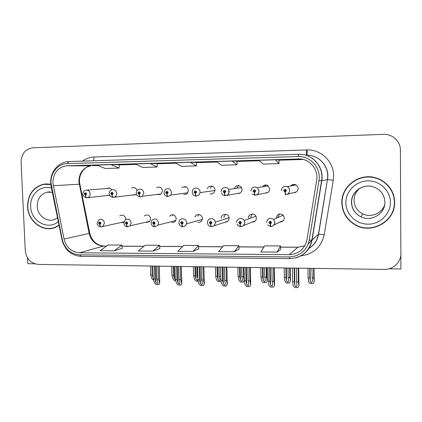 <?xml version="1.0" encoding="UTF-8"?>
<svg xmlns="http://www.w3.org/2000/svg" width="422" height="422" viewBox="0 0 422 422"><rect width="100%" height="100%" fill="white"/><g stroke="black" fill="none" stroke-linecap="round" stroke-linejoin="round"><path stroke-width="0.63" d="M121.415 222.589L123.836 222.273M125.64 219.54L125.672 218.844C124.928 215.558 123.097 214.466 120.186 215.579L119.785 215.879M197.918 222.288C200.081 222.536 201.526 221.608 202.259 219.503L202.381 218.39C202.46 214.223 196.272 212.994 195.027 216.908M200.661 221.476L200.983 221.534M146.36 222.489L149.599 221.555L150.686 218.696C149.773 215.125 147.774 214.123 144.693 215.695L144.403 215.974M224.794 222.22C227.411 222.236 228.845 220.906 229.099 218.232L229.062 217.768C228.592 212.925 221.007 213.437 221.318 218.269M227.21 221.408L227.622 221.439M252.092 222.114C254.724 222.077 256.165 220.732 256.423 218.068L255.911 216.159C254.118 212.509 248.183 214.081 248.468 218.116M254.144 221.292L254.92 221.297M171.854 222.389C173.447 222.663 174.713 222.125 175.652 220.78L176.248 218.543C175.03 214.566 172.814 213.738 169.607 216.064L169.433 216.312M107.937 195.513L109.873 195.518M183.765 194.31C185.316 194.663 186.608 194.215 187.642 192.97L188.444 190.417C187.431 186.656 185.305 185.712 182.077 187.579L181.856 187.811M210.182 193.893C212.72 194.236 214.297 193.123 214.914 190.554L214.946 189.947C215.03 185.627 208.552 184.572 207.429 188.708M237.343 193.503C240.155 193.682 241.722 192.337 242.043 189.467L241.474 187.463C238.53 184.578 236.12 184.968 234.242 188.645M239.596 193.091L239.902 193.144M132.661 195.122L135.204 194.874L136.396 193.856M265.032 193.076C267.864 193.197 269.436 191.831 269.758 188.972L268.075 185.722C265.823 184.43 263.898 184.815 262.299 186.867M266.91 192.669L267.49 192.727M157.928 194.721L160.993 194.162L162.528 190.881C161.826 187.611 159.985 186.487 157.005 187.516L156.615 187.785M280.034 222.004C282.671 221.914 284.122 220.548 284.375 217.905L283.183 215.072C279.564 212.941 277.249 213.901 276.236 217.952M281.701 221.175L282.935 221.081M293.396 192.638C296.233 192.685 297.805 191.298 298.122 188.465C298.022 186.761 297.209 185.527 295.69 184.762C293.77 184.039 292.119 184.446 290.747 185.975M294.883 192.232L295.796 192.263M27.578 258L27.847 263.708L34.736 263.808M388.915 268.814L400.9 268.983L400.837 254.677M111.761 189.768C110.712 188.27 109.361 187.737 107.705 188.175L107.077 188.46M137.076 190.575C136.2 188.064 134.565 187.136 132.17 187.79L131.643 188.075M293.981 184.398L292.272 185.669M279.57 213.896L277.956 217.182M266.071 184.963L264.219 186.55M238.731 185.543L236.542 188.307M211.971 186.128L210.082 188.37M185.775 186.714L184.841 187.495M173.31 214.766L172.566 215.6M252.208 214.049L250.568 217.356M225.369 214.26L223.781 217.509M199.068 214.503L197.834 216.18M50.814 184.261L43.571 184.182C33.153 187.157 27.831 194.621 27.594 206.574C27.831 221.766 43.862 233.345 56.258 226.978L59.048 225.348M50.503 228.365L52.739 228.212M341.815 202.876C342.263 212.524 346.731 219.862 355.218 224.884C371.555 234.722 395.425 221.402 394.617 202.254C394.744 190.227 385.096 179.139 372.969 177.229C357.133 174.075 341.187 187.468 341.815 202.876M382.216 223.876C390.186 218.696 394.317 211.427 394.612 202.075M44.526 184.129L45.08 183.955M52.877 182.847C53.177 173.384 57.54 167.713 65.953 165.83L300.422 158.952C310.581 159.727 318.541 170.092 316.658 180.205L306.963 239.754C304.695 249.091 298.776 254.065 289.207 254.666L79.478 252.783C71.482 252.066 66.338 247.487 64.049 239.047L52.877 182.847M51.004 182.884L62.219 239.401C64.793 248.885 70.569 254.039 79.563 254.851L289.249 256.929C300.01 256.26 306.678 250.668 309.242 240.16L318.963 180.558C321.342 168.172 310.455 155.797 297.99 156.546L67.145 163.63C57.993 163.715 50.376 172.915 51.004 182.884M400.404 150.169C400.557 141.365 392.386 133.811 383.387 134.349L32.905 147.784C25.367 148.934 21.432 153.766 21.1 162.28L25.257 250.531C26.375 258.844 30.706 263.47 38.238 264.409L384.252 269.389C393.109 269.705 401.095 262.199 400.868 253.601L400.404 150.169M275.387 159.79L258.987 160.276L263.075 164.063L279.005 163.615L279.047 159.954L275.387 159.79L279.005 163.615M150.042 163.504L135.267 163.942L142.694 167.439L157.084 167.033L157.184 163.551L150.042 163.504L157.084 167.033M111.055 164.659L96.775 165.086L105.162 168.489L119.094 168.098L119.21 164.675L111.055 164.659L119.094 168.098M232.132 161.072L216.301 161.542L221.582 165.224L236.974 164.791L237.037 161.193L232.132 161.072L236.974 164.791M190.375 162.312L175.088 162.76L181.476 166.347L196.362 165.93L196.441 162.396L190.375 162.312L196.362 165.93M277.096 252.113L280.498 245.947L264.705 245.857L260.854 251.981L277.096 252.113L280.667 249.434M152.901 251.122L159.579 245.287L145.295 245.208L138.252 251L152.901 251.122L159.891 248.605M114.246 250.81L121.874 245.082L108.043 245.003L100.077 250.7L114.246 250.81L122.227 248.347M234.252 251.77L238.826 245.72L223.56 245.636L218.57 251.644L234.252 251.77L239.047 249.149M192.88 251.438L198.54 245.498L183.781 245.419L177.725 251.317L192.88 251.438L198.809 248.874M198.54 245.498L198.809 248.896M159.579 245.287L159.891 248.632M121.874 245.082L122.227 248.368M238.826 245.72L239.047 249.175M280.498 245.947L280.672 249.46M373.101 177.156C359.359 174.502 345.011 184.224 342.632 197.427M46.953 183.855L44.737 184.229M296.365 268.123L296.587 281.843L297.062 285.441L296.138 286.791L294.862 285.494L294.361 281.801L292.583 281.764L293.111 285.631L294.651 287.577L297.842 287.651L298.934 285.678L298.37 281.88L298.148 268.149M266.635 222.362C267.659 218.248 270.006 217.283 273.672 219.461L274.875 222.331C274.69 224.768 273.403 226.155 271.008 226.493L270.338 223.966L271.631 222.573C270.676 220.79 269.758 220.79 268.872 222.584L270.217 223.966L270.238 223.132L269.7 222.579L270.655 222.204L270.338 223.966M270.687 222.922L270.238 223.132M270.708 222.9L270.296 222.025M281.822 221.112L273.931 225.042M270.217 223.966L270.65 226.493M292.351 268.065L292.583 281.764M294.134 268.091L294.361 281.801M296.587 281.843L298.37 281.88M297.842 287.651L298.876 285.757M311.879 268.345L312.412 281.453L311.478 282.772L310.265 281.527L309.848 277.908L308.113 277.876L308.551 281.643L310.012 283.542L313.129 283.605L314.221 281.685L313.762 277.977L313.625 268.371M281.321 190.591C281.885 187.141 283.858 185.838 287.234 186.682C288.769 187.463 289.587 188.718 289.687 190.449C289.503 192.923 288.189 194.347 285.752 194.721L285.14 192.026L286.459 190.596C285.494 188.803 284.56 188.819 283.658 190.644L285.019 192.031L285.04 191.187L284.497 190.633L285.309 190.116L285.615 190.612L285.093 191.182L285.14 192.026M285.319 191.119L285.04 191.187M285.393 191.071L284.94 190.528L285.166 190.069M296.418 191.889L287.403 194.268M285.019 192.031L285.388 194.727M307.97 268.292L308.113 277.876M309.706 268.318L309.848 277.908M312.022 277.945L313.762 277.977M313.129 283.605L314.174 281.754M271.879 267.77L272.137 281.358L272.723 284.919L271.858 286.258L270.555 284.929L269.959 281.316L268.213 281.279L268.856 285.108L270.428 287.039L273.562 287.108L274.58 285.156L273.889 281.39L273.63 267.796M236.689 222.489C236.394 218.385 242.402 216.808 244.211 220.532L244.723 222.452C244.56 224.863 243.304 226.234 240.967 226.567L240.899 226.577C240.545 226.414 240.308 225.58 240.181 224.071L241.437 222.695C240.498 220.933 239.601 220.938 238.746 222.705L240.065 224.071L240.081 223.249L239.554 222.7L240.572 222.463L240.181 224.071M240.461 223.106L240.081 223.249M240.551 222.995L240.245 222.178M254.266 221.244L243.346 225.617M240.065 224.071C240.06 225.585 240.223 226.419 240.551 226.577L240.619 226.567M267.949 267.717L268.213 281.279M269.695 267.738L269.959 281.316M272.137 281.358L273.889 281.39M273.562 287.108L274.506 285.23M247.872 267.427L248.168 280.878L248.853 284.412L248.052 285.736L246.722 284.37L246.031 280.836L244.317 280.804L245.077 284.597L246.675 286.512L249.745 286.58L250.705 284.644L249.882 280.915L249.592 267.453M207.466 222.61C207.128 217.699 214.809 217.198 215.273 222.12L215.31 222.579C215.157 224.958 213.938 226.308 211.659 226.64L211.575 226.651C211.169 226.487 210.894 225.665 210.757 224.172L211.976 222.811C211.058 221.075 210.182 221.081 209.354 222.821L210.641 224.172L210.657 223.359L210.14 222.821L211.19 222.779L210.699 223.359L210.757 224.172M210.984 223.254L210.657 223.359M211.137 223.064L210.91 222.347M227.764 221.318L213.611 225.981M226.16 219.097L225.802 218.77M210.641 224.172C210.652 225.665 210.852 226.493 211.237 226.651L211.316 226.64M244.022 267.369L244.317 280.804M245.731 267.395L246.031 280.836M246.722 284.37L246.348 267.406L246.722 284.37M248.168 280.878L249.882 280.915M249.745 286.58L250.615 284.718M224.335 267.089L224.662 280.408L225.453 283.948L224.704 285.225L223.354 283.864L222.563 280.366L220.885 280.335L221.75 284.096L223.375 285.989L226.392 286.058L227.3 284.133L226.345 280.445L226.018 267.11M178.912 222.737L179.192 221.197C180.426 217.219 186.672 218.469 186.598 222.695L186.477 223.834C185.933 225.57 184.794 226.524 183.048 226.709L182.958 226.719C182.489 226.567 182.183 225.749 182.04 224.272L183.227 222.932C182.325 221.212 181.471 221.218 180.669 222.943L181.929 224.272L181.46 222.753L182.457 222.932L182.278 222.536L181.46 222.753M182.225 223.391L181.94 223.47M181.929 224.272C181.951 225.744 182.183 226.561 182.626 226.719L182.715 226.709M182.188 223.412L182.04 224.272M182.436 223.106L181.982 223.47M220.553 267.031L220.885 280.335M222.236 267.057L222.563 280.366M224.662 280.408L226.345 280.445M226.392 286.058L227.184 284.212M287.999 268.002L288.168 277.512L288.659 280.983L287.788 282.292L286.549 281.015L286.037 277.47L284.333 277.444L284.882 281.179L286.374 283.056L289.429 283.12L290.457 281.216L289.872 277.544L289.708 268.028M250.9 191.108C251.681 187.294 253.833 186.149 257.373 187.674L259.066 190.971C258.892 193.413 257.615 194.816 255.241 195.186L255.199 195.191C254.867 195.006 254.635 194.12 254.508 192.532L255.785 191.119C254.835 189.346 253.923 189.362 253.052 191.166L254.387 192.532L254.403 191.699L253.87 191.15L254.761 190.712L254.508 192.532M254.782 191.556L254.614 190.623M267.896 192.495L256.434 194.927M254.387 192.532C254.382 194.131 254.535 195.017 254.851 195.196L254.883 195.191M284.164 267.949L284.333 277.444M285.868 267.97L286.037 277.47M288.168 277.512L289.872 277.544M289.429 283.12L290.394 281.284M264.573 267.664L264.763 277.085L265.354 280.524L264.541 281.822L263.275 280.514L262.674 277.048L261.002 277.017L261.656 280.72L263.175 282.582L266.176 282.64L267.142 280.751L266.435 277.117L266.25 267.69M221.228 191.614C220.928 187.568 226.762 185.859 228.624 189.467L229.188 191.477C229.03 193.893 227.79 195.28 225.475 195.644L225.427 195.644C225.031 195.465 224.762 194.595 224.62 193.023L225.865 191.63C224.931 189.879 224.045 189.895 223.201 191.672L224.504 193.023L224.52 192.2L223.998 191.662L225.005 191.409L224.62 193.023M224.931 192.015L224.805 191.182M240.15 193.002L226.371 195.481M224.504 193.023C224.515 194.6 224.704 195.476 225.084 195.65L225.126 195.65M260.812 267.611L261.002 277.017M262.484 267.638L262.674 277.048M264.763 277.085L266.435 277.117M266.176 282.64L267.068 280.825M241.59 267.337L241.801 276.663L242.486 280.092L241.727 281.363L240.445 280.039L239.749 276.626L238.108 276.6L238.863 280.266L240.413 282.112L243.357 282.17L244.312 280.366M192.247 192.11L192.453 190.733C193.556 186.524 200.118 187.584 200.039 191.973L200.007 192.617C199.606 194.663 198.414 195.824 196.425 196.088L196.372 196.093C195.919 195.919 195.613 195.054 195.465 193.503L196.668 192.126C195.755 190.396 194.89 190.412 194.073 192.168L195.349 193.503L194.864 192.015L195.887 192.137L195.407 192.69L195.465 193.503M195.808 192.448L195.713 191.741M195.349 193.503C195.37 195.059 195.597 195.919 196.035 196.098L196.088 196.093M243.357 282.17L244.306 280.287M243.236 267.358L243.441 276.695L244.174 280.372M237.897 267.284L238.108 276.6M239.538 267.305L239.749 276.626M241.801 276.663L243.441 276.695M219.034 267.01L219.266 276.257L220.052 279.696L219.34 280.91L218.037 279.596L217.251 276.22L215.642 276.188L216.497 279.823L218.074 281.653L221.17 281.574M163.942 192.596L165.155 189.594C168.404 187.684 170.546 188.645 171.585 192.458L170.768 195.059L168.014 196.525C167.497 196.357 167.165 195.507 167.006 193.967L168.178 192.611C167.276 190.902 166.432 190.918 165.64 192.654L166.896 193.972L166.537 192.263L167.418 192.622L166.948 193.165L167.006 193.967M167.381 192.838L167.318 192.316M166.896 193.972C166.922 195.502 167.186 196.357 167.682 196.531L167.74 196.531M215.41 266.957L215.642 276.188M217.019 266.984L217.251 276.22M219.266 276.257L220.785 276.283M220.964 281.711L221.117 281.342M59.001 225.1L56.142 226.772C43.883 233.055 28.037 221.597 27.805 206.569C28.031 194.753 33.296 187.368 43.587 184.414L50.84 184.504M46.958 184.087L49.21 183.992M54.965 205.234L55.477 207.751M54.886 227.553L52.681 227.985M342.084 202.876C341.461 187.605 357.281 174.349 372.958 177.498C384.938 179.413 394.459 190.375 394.333 202.259C395.134 221.181 371.56 234.374 355.387 224.673C346.963 219.704 342.527 212.44 342.084 202.876M358.784 178.844C363.411 177.071 368.179 176.596 373.09 177.425C384.996 179.324 394.459 190.216 394.333 202.027L394.333 202.265M359.882 188.302C356.026 191.477 354.069 195.507 354 200.387C354.311 206.522 357.255 211.032 362.82 213.922C370.975 218.021 382.095 213.421 384.695 204.717M201.252 266.757L201.61 279.95L202.507 283.505L201.8 284.723L200.434 283.373L199.548 279.907L197.907 279.876L198.867 283.605L200.524 285.483L203.483 285.546L204.348 283.631L203.256 279.981L202.903 266.778M151.023 222.863L151.883 220.3C155.101 217.942 157.332 218.775 158.572 222.811L157.97 225.079L155.016 226.788C154.494 226.635 154.157 225.833 154.009 224.372L155.159 223.043C154.273 221.344 153.439 221.35 152.658 223.053L153.898 224.372L153.502 222.726L154.41 223.048L153.951 223.576L154.009 224.372M154.41 223.101L154.331 222.774M174.887 221.608L174.898 220.79M153.898 224.372C153.93 225.823 154.188 226.63 154.684 226.788L154.795 226.778M197.543 266.704L197.907 279.876M199.189 266.725L199.548 279.907M201.61 279.95L203.256 279.981M203.483 285.546L204.195 283.721M178.601 266.43L178.991 279.501L179.994 283.067L179.329 284.228L177.952 282.893L176.971 279.459L175.357 279.427L176.417 283.125L178.1 284.982L181.001 285.05L181.829 283.146L180.611 279.533L180.226 266.451M123.783 222.985L125.17 219.883C128.262 218.295 130.271 219.308 131.2 222.927L130.108 225.817L127.729 226.857C127.159 226.709 126.79 225.912 126.632 224.467L127.755 223.154C126.88 221.476 126.067 221.481 125.313 223.164L126.526 224.467L126.531 223.681L126.046 223.164L126.204 222.763L127.022 223.159L126.574 223.681L126.632 224.467M126.526 224.467C126.563 225.902 126.858 226.698 127.402 226.857L127.523 226.846M174.966 266.377L175.357 279.427M176.581 266.398L176.971 279.459M178.991 279.501L180.611 279.533M181.001 285.05L181.65 283.236M156.383 266.108L156.799 279.058L157.907 282.64L157.279 283.742L155.887 282.423L154.821 279.016L153.233 278.984L154.389 282.65L156.098 284.491L158.946 284.555L159.743 282.671L158.387 279.09L157.976 266.134M97.171 223.106L98.948 219.73C101.866 218.607 103.706 219.709 104.461 223.038L103.005 226.25L101.074 226.92C100.452 226.778 100.056 225.992 99.893 224.562L100.985 223.264C100.125 221.608 99.328 221.608 98.6 223.275L99.787 224.562L99.787 223.787L99.312 223.27L99.518 222.832L100.267 223.264L99.829 223.787L99.893 224.562M99.787 224.562C99.835 225.976 100.156 226.762 100.752 226.92L100.879 226.909M152.811 266.055L153.233 278.984M154.399 266.082L154.821 279.016M156.799 279.058L158.387 279.09M158.946 284.555L159.521 282.761M197.96 280.092L197.359 280.466L196.04 279.164L195.17 275.814L193.593 275.788L194.537 279.39L196.14 281.205L198.261 281.247M136.301 193.07C136.322 191.519 136.965 190.338 138.237 189.531C141.233 188.481 143.084 189.615 143.802 192.933L142.256 196.262L140.326 196.953C139.756 196.789 139.387 195.945 139.218 194.426L140.362 193.081C139.476 191.393 138.648 191.409 137.883 193.123L139.112 194.426L139.118 193.635L138.627 193.112L138.854 192.648L139.619 193.097L139.16 193.635L139.218 194.426M139.112 194.426C139.154 195.94 139.445 196.784 139.993 196.958L140.067 196.953M193.334 266.641L193.593 275.788M194.917 266.662L195.17 275.814M196.895 266.693L197.148 275.851L197.871 278.662M195.497 216.37L195.507 216.713M197.148 275.851L197.797 275.861M109.298 193.534C109.335 191.788 110.116 190.549 111.64 189.816C114.415 189.167 116.092 190.359 116.672 193.397C116.667 195.022 116.008 196.219 114.7 196.984L113.286 197.364C112.658 197.206 112.263 196.378 112.088 194.874L113.196 193.545C112.326 191.878 111.519 191.889 110.775 193.587L111.983 194.874L111.983 194.088L111.503 193.571L111.783 193.086L112.468 193.556L112.025 194.088L112.088 194.874M111.983 194.874C112.03 196.367 112.357 197.195 112.954 197.369L113.033 197.369M171.664 266.329L171.939 275.392L172.978 278.963L174.602 280.762L175.747 280.788M171.939 275.392L173.489 275.418L173.215 266.351M175.515 279.981L174.45 278.742L173.489 275.418M82.918 193.988C82.965 192.131 83.825 190.876 85.492 190.211C88.098 189.779 89.659 190.987 90.166 193.846C90.15 195.608 89.417 196.837 87.955 197.533L86.869 197.77C86.188 197.617 85.761 196.8 85.582 195.307L86.663 193.993C85.803 192.348 85.017 192.358 84.294 194.036L85.476 195.312L85.476 194.531L85.007 194.025L85.313 193.524L85.951 194.009L85.518 194.531L85.582 195.307M85.476 195.312C85.539 196.784 85.893 197.601 86.542 197.776L86.626 197.776M150.385 266.024L150.686 275.002L151.804 278.546L153.661 280.335M150.686 275.002L152.205 275.033L151.909 266.045M153.212 278.225L152.205 275.033M67.23 165.73L91.136 165.777C83.271 167.518 79.178 172.756 78.861 181.497L89.126 233.435C91.242 241.236 96.031 245.456 103.495 246.1L106.486 246.116M82.496 161.125C85.967 158.556 89.828 157.179 94.08 157.005L306.636 149.942L306.224 154.974M306.636 149.942C320.72 149.145 333.733 161.452 333.596 175.668L333.243 180.284L324.233 234.643C321.279 247.123 313.472 254.186 300.807 255.843M318.963 180.558L321.764 180.811L327.451 179.587L327.73 175.874C327.794 165.097 318.547 155.528 307.844 155.164C318.584 155.533 327.905 165.06 327.873 175.858L327.599 179.577L333.243 180.284M62.219 239.401L61.907 239.416L51.146 186.408L51.405 186.128M81.256 256.418L79.563 254.851M289.249 256.929L289.872 258.623M309.242 240.16L312.069 240.065C310.133 249.233 304.716 255.162 295.817 257.863M297.99 156.546L298.591 154.299L300.533 154.32C313.583 154.674 324.223 167.856 321.764 180.811L312.069 240.065L318.446 234.257L327.451 179.587L318.605 234.184L324.233 234.643M298.56 154.299L69.023 161.547L67.145 163.63M50.714 182.853C50.086 172.239 58.062 162.312 67.989 161.61L68.918 161.552M308.556 248.605C313.968 245.309 317.265 240.529 318.446 234.257L318.605 234.184C317.439 240.566 314.068 245.404 308.498 248.7M94.08 157.005L93.436 160.777M289.207 254.666L297.911 247.255L304.811 245.81M298.027 158.867L301.508 159.094M303.302 159.474L279.042 160.191M259.514 160.766L237.032 161.426M216.982 162.016L196.436 162.623M175.911 163.224L157.179 163.778M136.227 164.395L119.199 164.897M97.857 165.524L92.323 165.688M53.23 185.727L79.858 184.15L89.775 233.287L64.049 239.047M79.478 252.783L103.495 246.1L106.571 246.058M121.995 246.211L143.918 246.337M159.685 246.432L182.599 246.569M198.635 246.664L222.584 246.807M238.905 246.907L263.956 247.055M280.556 247.155L297.911 247.255L304.763 245.889M89.111 233.345L89.775 233.287C92.033 241.189 96.78 245.44 104.007 246.042M79.278 184.625L79.858 184.15C77.949 175.494 83.609 166.532 91.136 165.777L65.953 165.83M307.163 150.032L307.058 155.074M298.655 268.155L298.934 285.678M294.556 268.097L294.846 285.393M314.031 268.376L314.221 281.685M310.265 281.527L310.07 268.323L310.249 281.411M274.253 267.806L274.58 285.156M270.555 284.929L270.222 267.748L270.549 284.871M250.33 267.464L250.705 284.644M249.133 215.8L249.159 216.09M225.775 221.888L225.781 222.22M227.3 284.133L226.883 267.126L227.284 284.138M222.943 267.068L223.354 283.864M290.236 268.033L290.457 281.216M286.311 267.981L286.538 280.941M266.889 267.701L267.142 280.751M263.275 280.514L263.017 267.643L263.27 280.488M244.269 280.298L243.979 267.369L244.264 280.303M238.467 193.297L238.472 193.566M240.155 267.316L240.445 280.039M217.715 266.994L218.037 279.596M49.195 191.889L46.826 192.2C40.554 194.252 37.358 198.926 37.236 206.21C37.384 215.595 47.09 222.869 54.86 219.313L57.497 217.699M58.283 221.582C48.097 230.808 30.811 221.212 30.695 206.537C29.798 194.558 40.855 184.541 51.473 188.017M384.901 202.085C384.315 194.088 380.101 188.903 372.251 186.529C362.081 183.823 351.183 192.358 351.605 202.481C351.937 208.974 355.05 213.754 360.947 216.824C371.328 222.209 385.397 213.696 384.901 202.085M345.861 202.829C345.65 191.366 355.815 181.038 367.762 180.864C379.716 180.516 390.44 190.596 390.413 202.307C390.561 214.012 380 224.235 368.121 224.172C356.237 224.277 345.903 214.297 345.861 202.829M203.863 266.794L204.317 283.647M199.981 266.736L200.434 283.373M181.286 266.467L181.776 283.162M177.456 266.414L177.952 282.893M159.136 266.15L159.664 282.687M155.354 266.092L155.887 282.423M195.692 266.672L196.04 279.164M174.075 266.361L174.45 278.742M134.259 187.611L132.17 187.79M109.277 188.048L107.705 188.175M50.714 182.884L51.109 186.239M61.913 239.448C64.693 249.85 71.102 255.505 81.156 256.412L289.835 258.623C301.614 257.895 308.957 251.739 311.863 240.155L321.575 180.822C324.043 167.85 313.493 154.663 300.533 154.32M121.99 246.147L143.992 246.279M159.68 246.374L182.663 246.506M198.63 246.601L222.637 246.743M238.899 246.844L263.993 246.991M280.556 247.086L298.043 247.192M308.255 243.895L311.863 240.155M45.455 184.076L43.571 184.182M283.257 215.146L273.672 219.461L274.812 222.352C274.326 225.053 273.034 226.435 270.95 226.503M270.338 222.71L269.843 222.943M267.601 224.963L270.597 226.503M294.572 268.097L294.862 285.494M296.007 184.92L287.234 186.682C288.743 187.468 289.534 188.729 289.619 190.459C289.808 191.25 289.096 194.167 285.72 194.721M285.24 191.018L284.797 191.124M255.932 216.206L244.211 220.532L244.686 222.468C244.19 226.297 241.168 226.741 240.899 226.577M240.218 222.7L239.606 222.932M237.022 224.035C237.723 225.585 238.899 226.435 240.551 226.577M229.056 217.736L215.273 222.12L215.299 222.579C215.114 224.947 213.875 226.303 211.575 226.651M210.863 222.621L210.14 222.848M210.752 222.288L210.288 222.431M207.471 222.726C207.735 225.026 208.99 226.334 211.237 226.651M202.286 219.371L186.477 223.834C185.891 225.575 184.72 226.54 182.958 226.719M178.912 222.848C179.74 226.872 182.763 226.836 182.626 226.719M225.786 221.882L225.796 222.215M268.281 185.88L257.373 187.674L259.013 190.976C258.96 193.25 257.689 194.653 255.199 195.191M254.624 191.461L254.065 191.567M252.192 194.062L254.851 195.196M286.322 267.981L286.549 281.015M241.537 187.574L228.624 189.467L229.167 191.482C228.692 195.349 225.665 195.808 225.427 195.644M224.72 191.773L224.05 191.878M229.188 191.393L228.149 191.556M221.481 192.97C222.157 194.621 223.359 195.513 225.084 195.65M214.919 190.507L200.007 192.617C199.58 194.663 198.372 195.824 196.372 196.093M195.639 191.91L194.864 192.015M192.253 192.158C192.501 194.479 193.761 195.792 196.035 196.098M187.774 192.785L170.768 195.059L168.014 196.525M167.181 192.184L166.537 192.263M163.947 192.643C164.322 195.059 165.566 196.357 167.682 196.531M50.324 191.931L46.826 192.2L52.339 192.3M56.142 226.772L56.97 226.625M372.251 186.529C362.139 183.807 350.967 192.274 351.457 202.534C351.858 209.059 355.023 213.827 360.947 216.824L362.82 213.922M175.774 220.569L157.97 225.079L155.016 226.788M154.125 222.579L153.502 222.726M151.029 222.969C151.735 225.622 152.954 226.894 154.684 226.788M203.895 266.794L204.348 283.631M149.836 221.292L130.108 225.817L127.729 226.857M126.663 222.663L126.204 222.763M123.788 223.09C124.068 225.306 125.271 226.561 127.402 226.857M181.339 266.467L181.829 283.146M123.92 221.867L101.074 226.92M99.872 222.763L99.518 222.832M97.176 223.206C96.981 224.82 98.173 226.06 100.752 226.92M159.215 266.15L159.743 282.671M161.294 193.914L142.256 196.262L140.326 196.953M139.281 192.606L138.854 192.648M136.301 193.118C136.037 194.737 137.266 196.014 139.993 196.958M135.647 194.6L113.286 197.364M112.083 193.054L111.783 193.086M109.303 193.577C109.145 193.856 109.578 196.816 112.954 197.369M109.72 195.233L86.869 197.77M109.942 188.228L87.069 190.085M82.918 194.03C82.77 193.904 82.902 197.074 86.542 197.776"/></g></svg>
